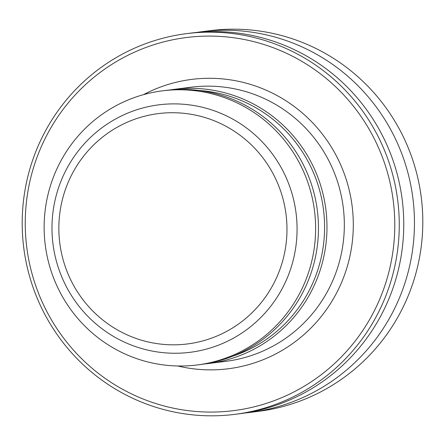 <?xml version="1.0" encoding="UTF-8"?>
<svg xmlns="http://www.w3.org/2000/svg" width="445" height="445" viewBox="0 0 445 445"><rect width="100%" height="100%" fill="white"/><g stroke="black" fill="none" stroke-linecap="round" stroke-linejoin="round"><path stroke-width="0.67" d="M169.645 89.996A138.156 135.708 82.8 0 1 173.895 89.389A138.156 135.708 82.8 0 1 323.259 194.96A138.156 135.708 82.8 0 1 208.56 363.515A138.156 135.708 82.8 0 1 204.294 363.988M198.587 90.435A136.426 134.012 82.8 0 1 320.923 195.438A136.426 134.012 82.8 0 1 232.218 356.362M162.547 90.825L165.384 90.468A138.156 135.708 82.8 0 1 314.749 196.039A138.156 135.708 82.8 0 1 200.05 364.594L197.207 364.956A138.156 135.708 82.8 0 1 47.849 259.385A138.156 135.708 82.8 0 1 162.547 90.825A138.156 135.708 82.8 0 1 311.906 196.395A138.156 135.708 82.8 0 1 197.207 364.956M55.33 256.999A124.722 122.514 82.8 0 1 146.049 107.162A124.722 122.514 82.8 0 1 293.717 200.133A124.722 122.514 82.8 0 1 202.998 349.97A124.722 122.514 82.8 0 1 55.33 256.999M61.972 255.235A116.089 114.031 82.8 0 1 146.416 115.772A116.089 114.031 82.8 0 1 283.86 202.308A116.089 114.031 82.8 0 1 199.421 341.771A116.089 114.031 82.8 0 1 61.972 255.235M196.512 32.457A191.884 188.485 82.8 0 1 201.852 31.701L210.196 30.644A191.884 188.485 82.8 0 1 417.649 177.271A191.884 188.485 82.8 0 1 258.345 411.375L249.995 412.432A191.884 188.485 82.8 0 1 244.639 413.032M201.852 31.701A191.884 188.485 82.8 0 1 409.3 178.323A191.884 188.485 82.8 0 1 249.995 412.432M186.655 33.625L191.15 33.052A191.884 188.485 82.8 0 1 398.598 179.68A191.884 188.485 82.8 0 1 239.299 413.783L234.804 414.356A191.884 188.485 82.8 0 1 27.351 267.729A191.884 188.485 82.8 0 1 186.655 33.625A191.884 188.485 82.8 0 1 394.103 180.247A191.884 188.485 82.8 0 1 234.804 414.356M30.305 266.944A188.046 184.714 82.8 0 1 167.086 41.04A188.046 184.714 82.8 0 1 389.725 181.21A188.046 184.714 82.8 0 1 252.949 407.119A188.046 184.714 82.8 0 1 30.305 266.944M173.895 89.389L191.255 87.198A138.156 135.708 82.8 0 1 340.62 192.763A138.156 135.708 82.8 0 1 225.921 361.323L208.56 363.515M143.451 94.674A145.832 143.245 82.8 0 1 349.381 190.833A145.832 143.245 82.8 0 1 177.755 365.979"/></g></svg>
